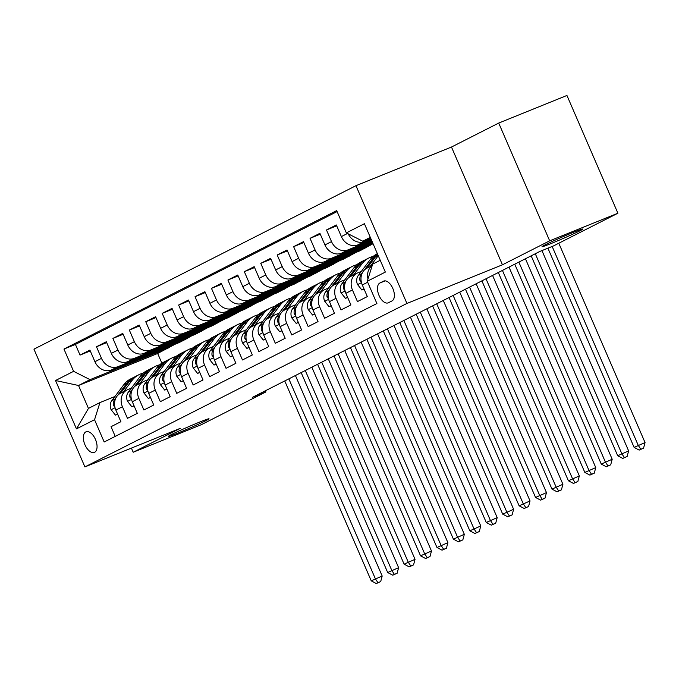 <?xml version="1.0" encoding="UTF-8"?>
<svg xmlns="http://www.w3.org/2000/svg" width="679" height="679" viewBox="0 0 679 679"><rect width="100%" height="100%" fill="white"/><g stroke="black" fill="none" stroke-linecap="round" stroke-linejoin="round"><path stroke-width="1.02" d="M199.176 422.27A22.212 0.849 -23.4 0 1 209.047 418.79A22.212 0.849 -23.4 0 1 198.845 424.019A22.212 0.849 -23.4 0 1 178.153 432.947A22.212 0.849 -23.4 0 1 168.282 436.436A22.212 0.849 -23.4 0 1 178.484 431.199A22.212 0.849 -23.4 0 1 199.176 422.27M572.94 232.524A22.212 0.849 -23.4 0 1 582.811 229.044A22.212 0.849 -23.4 0 1 572.609 234.272A22.212 0.849 -23.4 0 1 551.917 243.201A22.212 0.849 -23.4 0 1 542.046 246.681A22.212 0.849 -23.4 0 1 552.248 241.452A22.212 0.849 -23.4 0 1 572.94 232.524M94.61 452.29A11.102 5.882 -112 0 0 95.561 439.669A11.102 5.882 -112 0 0 86.038 431.81A11.102 5.882 -112 0 0 85.792 431.92A11.102 5.882 -112 0 0 84.85 444.541A11.102 5.882 -112 0 0 94.364 452.401A11.102 5.882 -112 0 0 94.61 452.29M355.966 185.681L33.95 349.159L84.909 466.914L406.925 303.445L355.966 185.681L451.484 147.037L502.443 264.802L549.676 240.824L498.717 123.06L451.484 147.037M498.717 123.06L566.94 95.459L617.898 213.223L549.676 240.824M115.226 436.385L111.033 426.692L120.887 421.693L115.863 410.074L122.432 406.738A13.886 11.764 -116.9 0 1 127.066 389.941A13.886 11.764 -116.9 0 1 127.839 389.593L131.344 388.176M122.432 406.738L127.457 418.357L137.319 413.35L132.286 401.73L138.864 398.395A13.886 11.764 -116.9 0 1 143.49 381.606A13.886 11.764 -116.9 0 1 144.271 381.25L147.767 379.833M138.864 398.395L143.889 410.014L153.743 405.007L148.718 393.396L155.287 390.06A13.886 11.764 -116.9 0 1 159.921 373.263A13.886 11.764 -116.9 0 1 160.694 372.907L164.199 371.489M155.287 390.06L160.32 401.671L170.174 396.672L165.15 385.052L171.719 381.717A13.886 11.764 -116.9 0 1 176.353 364.92A13.886 11.764 -116.9 0 1 177.126 364.572L180.631 363.155M171.719 381.717L176.744 393.336L186.606 388.329L181.573 376.709L188.151 373.374A13.886 11.764 -116.9 0 1 192.785 356.577A13.886 11.764 -116.9 0 1 193.557 356.229L197.054 354.811M188.151 373.374L193.175 384.993L203.029 379.985L198.005 368.374L204.574 365.03A13.886 11.764 -116.9 0 1 209.208 348.242A13.886 11.764 -116.9 0 1 209.981 347.886L213.486 346.468M204.574 365.03L209.607 376.65L219.461 371.651L214.437 360.031L221.006 356.696A13.886 11.764 -116.9 0 1 225.64 339.899A13.886 11.764 -116.9 0 1 226.413 339.551L229.918 338.134M221.006 356.696L226.031 368.307L235.893 363.307L230.868 351.688L237.438 348.352A13.886 11.764 -116.9 0 1 242.072 331.556A13.886 11.764 -116.9 0 1 242.844 331.208L246.35 329.79M237.438 348.352L242.462 359.972L252.325 354.964L247.292 343.345L253.87 340.009A13.886 11.764 -116.9 0 1 258.495 323.221A13.886 11.764 -116.9 0 1 259.276 322.864L262.773 321.447M253.87 340.009L258.894 351.629L268.748 346.621L263.724 335.01L270.293 331.675A13.886 11.764 -116.9 0 1 274.927 314.878A13.886 11.764 -116.9 0 1 275.699 314.521L279.205 313.112M270.293 331.675L275.318 343.285L285.18 338.286L280.155 326.667L286.725 323.331A13.886 11.764 -116.9 0 1 291.359 306.535A13.886 11.764 -116.9 0 1 292.131 306.187L295.637 304.769M286.725 323.331L291.749 334.951L301.612 329.943L296.579 318.324L303.157 314.988A13.886 11.764 -116.9 0 1 307.782 298.2A13.886 11.764 -116.9 0 1 308.563 297.843L312.06 296.426M303.157 314.988L308.181 326.607L318.035 321.6L313.011 309.989L319.58 306.653A13.886 11.764 -116.9 0 1 324.214 289.857A13.886 11.764 -116.9 0 1 324.986 289.5L328.492 288.083M319.58 306.653L324.613 318.264L334.467 313.265L329.442 301.646L336.012 298.31A13.886 11.764 -116.9 0 1 340.646 281.513A13.886 11.764 -116.9 0 1 341.418 281.165L344.924 279.748M336.012 298.31L341.036 309.93L350.899 304.922L345.866 293.303L352.443 289.967A13.886 11.764 -116.9 0 1 357.069 273.179A13.886 11.764 -116.9 0 1 357.85 272.822L361.347 271.405M352.443 289.967L357.468 301.586L367.322 296.579L362.297 284.968A13.886 11.764 -116.9 0 1 366.932 268.171L375.385 256.942A26.549 22.5 -116.9 0 1 377.677 254.387M371.226 239.466L357.791 244.907A13.886 11.764 -116.9 0 1 341.367 236.589L336.334 224.97L326.48 229.977L336.708 225.835M371.846 240.909L341.359 253.242A13.886 11.764 63.1 0 1 324.935 244.932L319.911 233.313L310.048 238.321L320.284 234.179M372.474 242.352L324.927 261.585A13.886 11.764 63.1 0 1 308.504 253.267L303.479 241.656L293.625 246.655L303.853 242.522M373.094 243.795L308.504 269.928A13.886 11.764 63.1 0 1 292.08 261.61L287.047 249.991L277.193 254.998L287.421 250.857M372.415 244.067L359.751 250.882L292.072 278.263A13.886 11.764 63.1 0 1 275.649 269.953L270.624 258.334L260.761 263.342L270.997 259.2M355.991 252.41L343.328 259.225L275.64 286.606A13.886 11.764 63.1 0 1 259.217 278.288L254.192 266.677L244.33 271.676L254.566 267.543M339.559 260.744L326.896 267.568L259.217 294.949A13.886 11.764 63.1 0 1 242.785 286.631L237.76 275.012L227.906 280.02L238.134 275.878M323.128 269.088L310.464 275.903L242.785 303.284A13.886 11.764 63.1 0 1 226.362 294.975L221.329 283.355L211.475 288.363L221.71 284.221M306.704 277.431L294.032 284.246L226.353 311.627A13.886 11.764 63.1 0 1 209.93 303.309L204.905 291.698L195.043 296.698L205.279 292.564M290.272 285.774L277.609 292.59L209.93 319.97A13.886 11.764 63.1 0 1 193.498 311.653L188.473 300.033L178.619 305.041L188.847 300.899M273.841 294.109L261.177 300.924L193.498 328.305A13.886 11.764 63.1 0 1 177.075 319.996L172.042 308.376L162.188 313.384L172.415 309.242M257.417 302.452L244.746 309.268L177.066 336.648A13.886 11.764 63.1 0 1 160.643 328.339L155.618 316.72L145.756 321.719L155.992 317.585M240.986 310.795L228.322 317.611L160.634 344.991A13.886 11.764 63.1 0 1 144.211 336.674L139.187 325.063L129.333 330.062L139.56 325.92M224.554 319.13L211.89 325.954L144.211 353.335A13.886 11.764 63.1 0 1 127.788 345.017L122.755 333.397L112.901 338.405L123.128 334.263M208.122 327.473L195.459 334.289L127.779 361.669A13.886 11.764 63.1 0 1 111.356 353.36L106.331 341.741L96.469 346.748L106.705 342.606M617.898 213.223L553.419 245.959L539.771 251.476L252.257 397.436L265.905 391.919L265.404 390.764M383.465 281.191L379.85 283.024A10.762 5.695 -112 0 0 378.933 295.255A10.762 5.695 -112 0 0 388.159 302.859A10.762 5.695 -112 0 0 388.388 302.758L392.004 300.924A10.762 5.695 -112 0 0 392.92 288.694A10.762 5.695 -112 0 0 383.703 281.081A10.762 5.695 -112 0 0 383.465 281.191L383.941 280.996M175.267 344.151L157.672 353.47L78.535 385.494L88.448 408.41L99.949 402.571L94.542 419.715L104.184 441.995L376.904 303.538L367.263 281.259L372.669 264.114L380.232 260.278M94.542 419.715L76.464 428.89L55.534 380.512L73.604 371.337L63.962 349.057L336.691 210.609L346.332 232.889L364.402 223.714L385.341 272.084L367.263 281.259M191.699 335.816L185.605 339.296L117.925 366.677A13.886 11.764 -116.9 0 1 101.494 358.359L96.469 346.748M185.605 339.296L179.035 342.632L111.348 370.013L117.925 366.677M202.036 330.953L134.349 358.334A13.886 11.764 -116.9 0 1 117.925 350.024L112.901 338.405M218.46 322.61L150.78 349.991A13.886 11.764 -116.9 0 1 134.357 341.681L129.333 330.062M234.892 314.275L167.212 341.656A13.886 11.764 -116.9 0 1 150.789 333.338L145.756 321.719M251.323 305.932L183.636 333.313A13.886 11.764 -116.9 0 1 167.212 324.995L162.188 313.384M267.747 297.589L200.067 324.969A13.886 11.764 -116.9 0 1 183.644 316.66L178.619 305.041M284.178 289.254L216.499 316.635A13.886 11.764 -116.9 0 1 200.076 308.317L195.043 296.698M300.61 280.911L232.931 308.291A13.886 11.764 -116.9 0 1 216.499 299.974L211.475 288.363M317.034 272.568L249.354 299.948A13.886 11.764 -116.9 0 1 232.931 291.639L227.906 280.02M333.465 264.233L265.786 291.614A13.886 11.764 -116.9 0 1 249.363 283.296L244.33 271.676M349.897 255.89L282.218 283.27A13.886 11.764 -116.9 0 1 265.786 274.953L260.761 263.342M366.329 247.546L298.641 274.927A13.886 11.764 -116.9 0 1 282.218 266.618L277.193 254.998M372.847 243.218L315.073 266.592A13.886 11.764 -116.9 0 1 298.65 258.275L293.625 246.655M372.219 241.775L331.505 258.249A13.886 11.764 -116.9 0 1 315.081 249.931L310.048 238.321M371.6 240.332L347.928 249.906A13.886 11.764 -116.9 0 1 331.505 241.597L326.48 229.977M370.972 238.889L364.36 241.563A13.886 11.764 -116.9 0 1 348.2 233.831M337.107 211.576L75.428 344.423L80.037 355.083L90.273 350.95M111.348 370.013A13.886 11.764 63.1 0 1 94.924 361.695L89.9 350.084L80.037 355.083M367.984 278.976A13.886 11.764 -116.9 0 1 372.194 265.633M99.949 402.571L114.912 396.511M370.31 237.361L362.756 241.198L346.332 232.889M370.598 238.023L362.756 241.198M131.395 448.106L133.194 452.256L201.417 424.655L265.905 391.919M133.194 452.256L180.427 428.279L84.909 466.914M502.443 264.802L406.925 303.445M157.672 353.47L161.865 363.172M169.173 347.64L90.035 379.654L78.535 385.494L55.534 380.512M353.623 274.927L362.085 263.698A26.549 22.5 -116.9 0 1 368.85 257.986L365.735 259.573A26.549 22.5 -116.9 0 0 358.962 265.285L350.508 276.506A13.886 11.764 63.1 0 0 345.866 293.303M368.383 244.007L362.145 247.173L372.703 242.895M361.915 246.621L362.145 247.173M337.2 283.262L345.653 272.041A26.549 22.5 -116.9 0 1 352.426 266.329L349.303 267.916A26.549 22.5 -116.9 0 0 342.53 273.629L334.076 284.849A13.886 11.764 63.1 0 0 329.442 301.646M351.951 252.35L345.721 255.508L366.185 247.232M345.484 254.964L345.721 255.508M320.768 291.605L329.222 280.385A26.549 22.5 -116.9 0 1 335.995 274.672L332.871 276.251A26.549 22.5 -116.9 0 0 326.098 281.963L317.645 293.192A13.886 11.764 63.1 0 0 313.011 309.989M335.519 260.685L329.29 263.851L349.761 255.567M329.052 263.308L329.29 263.851M304.336 299.948L312.79 288.719A26.549 22.5 -116.9 0 1 319.563 283.007L316.448 284.594A26.549 22.5 -116.9 0 0 309.675 290.306L301.213 301.535A13.886 11.764 63.1 0 0 296.579 318.324M319.088 269.028L312.858 272.194L333.33 263.91M312.62 271.642L312.858 272.194M287.913 308.283L296.367 297.062A26.549 22.5 -116.9 0 1 303.14 291.35L300.016 292.938A26.549 22.5 -116.9 0 0 293.243 298.65L284.79 309.87A13.886 11.764 63.1 0 0 280.155 326.667M302.664 277.372L296.434 280.529L316.898 272.254M296.197 279.986L296.434 280.529M271.481 316.626L279.935 305.406A26.549 22.5 -116.9 0 1 286.708 299.694L283.584 301.272A26.549 22.5 -116.9 0 0 276.811 306.984L268.358 318.213A13.886 11.764 63.1 0 0 263.724 335.01M286.232 285.706L280.003 288.872L300.474 280.597M279.765 288.329L280.003 288.872M255.049 324.969L263.503 313.74A26.549 22.5 -116.9 0 1 270.276 308.028L267.153 309.616A26.549 22.5 -116.9 0 0 260.388 315.328L251.926 326.557A13.886 11.764 63.1 0 0 247.292 343.345M269.801 294.049L263.571 297.215L284.043 288.931M263.333 296.664L263.571 297.215M238.618 333.313L247.08 322.084A26.549 22.5 -116.9 0 1 253.853 316.372L250.729 317.959A26.549 22.5 -116.9 0 0 243.956 323.671L235.503 334.891A13.886 11.764 63.1 0 0 230.868 351.688M253.377 302.393L247.148 305.558L267.611 297.275M246.91 305.007L247.148 305.558M222.194 341.647L230.648 330.427A26.549 22.5 -116.9 0 1 237.421 324.715L234.297 326.293A26.549 22.5 -116.9 0 0 227.524 332.014L219.071 343.234A13.886 11.764 63.1 0 0 214.437 360.031M236.946 310.736L230.716 313.893L251.179 305.618M230.478 313.35L230.716 313.893M205.762 349.991L214.216 338.77A26.549 22.5 -116.9 0 1 220.989 333.049L217.866 334.637A26.549 22.5 -116.9 0 0 211.093 340.349L202.639 351.578A13.886 11.764 63.1 0 0 198.005 368.374M220.514 319.071L214.284 322.236L234.756 313.953M214.046 321.685L214.284 322.236M189.331 358.334L197.793 347.105A26.549 22.5 -116.9 0 1 204.557 341.393L201.442 342.98A26.549 22.5 -116.9 0 0 194.669 348.692L186.216 359.912A13.886 11.764 63.1 0 0 181.573 376.709M204.09 327.414L197.852 330.58L218.324 322.296M197.623 330.028L197.852 330.58M172.907 366.668L181.361 355.448A26.549 22.5 -116.9 0 1 188.134 349.736L185.011 351.323A26.549 22.5 -116.9 0 0 178.238 357.035L169.784 368.256A13.886 11.764 63.1 0 0 165.15 385.052M187.659 335.757L181.429 338.914L201.892 330.639M181.191 338.371L181.429 338.914M156.476 375.012L164.929 363.791A26.549 22.5 -116.9 0 1 171.702 358.079L168.579 359.658A26.549 22.5 -116.9 0 0 161.806 365.37L153.352 376.599A13.886 11.764 63.1 0 0 148.718 393.396M171.227 344.092L164.997 347.258L185.469 338.974M164.759 346.714L164.997 347.258M143.49 381.606L136.92 384.942A13.886 11.764 63.1 0 0 132.286 401.73M154.795 352.435L148.565 355.601L169.037 347.317M148.336 355.049L148.565 355.601M75.428 344.423L63.962 349.057M73.604 371.337L90.035 379.654M123.62 391.69L132.074 380.469A26.549 22.5 -116.9 0 1 138.847 374.757L135.724 376.344A26.549 22.5 -116.9 0 0 128.951 382.056L120.497 393.277A13.886 11.764 63.1 0 0 115.863 410.074M76.464 428.89L88.448 408.41M379.663 260.566L380.104 259.981M547.911 248.183L634.118 447.402L645.05 442.564L558.792 243.226M552.171 246.46L638.226 445.322L640.832 449.252L639.194 450.092L643.565 448.148L640.832 449.252M643.565 448.148L645.05 442.564M634.118 447.402L639.194 450.092M370.055 266.584L378.245 255.703M364.012 288.923L361.882 290.009L357.485 284.476A9.2 7.792 -116.9 0 1 358.274 275.487L370.293 259.531A26.549 22.5 -116.9 0 1 377.066 253.819L377.363 253.666M377.473 253.912A26.549 22.5 63.1 0 0 373.416 257.944L364.122 270.284M362.747 272.109L361.398 273.909A9.2 7.792 63.1 0 0 359.904 280.368L361.287 281.955M531.182 255.839L617.695 455.745L628.618 450.898L541.944 250.593M535.29 253.751L621.794 453.665L624.4 457.595L622.762 458.427L627.133 456.492L624.4 457.595M627.133 456.492L628.618 450.898M617.695 455.745L622.762 458.427M361.882 290.009L364.097 289.118M368.85 257.986A26.549 22.5 -116.9 0 1 373.212 256.407M347.58 297.266L345.45 298.353L341.053 292.819A9.2 7.792 -116.9 0 1 341.843 283.83L353.869 267.874A26.549 22.5 -116.9 0 1 360.642 262.162L363.757 260.575A26.549 22.5 63.1 0 0 356.984 266.287L347.69 278.628M364.759 260.099A26.549 22.5 63.1 0 0 363.757 260.575M346.315 280.452L344.966 282.243A9.2 7.792 63.1 0 0 343.481 288.711L344.856 290.289M514.75 264.173L601.263 464.088L612.195 459.242L525.436 258.758M518.858 262.094L605.371 462L607.977 465.938L606.33 466.77L610.701 464.835L607.977 465.938M610.701 464.835L612.195 459.242M601.263 464.088L606.33 466.77M345.45 298.353L347.665 297.453M352.426 266.329A26.549 22.5 -116.9 0 1 356.789 264.742M331.157 305.609L329.018 306.696L324.621 301.162A9.2 7.792 -116.9 0 1 325.411 292.174L337.438 276.209A26.549 22.5 -116.9 0 1 344.211 270.497L347.334 268.918A26.549 22.5 63.1 0 0 340.561 274.63L331.259 286.971M348.335 268.443A26.549 22.5 63.1 0 0 347.334 268.918M329.892 288.796L328.534 290.587A9.2 7.792 63.1 0 0 327.049 297.054L328.432 298.633M498.327 272.517L584.831 472.431L595.763 467.585L509.004 267.093M502.435 270.429L588.939 470.343L591.545 474.281L589.898 475.113L594.278 473.17L591.545 474.281M594.278 473.17L595.763 467.585M584.831 472.431L589.898 475.113M329.018 306.696L331.233 305.796M335.995 274.672A26.549 22.5 -116.9 0 1 340.357 273.085M314.725 313.953L312.595 315.031L308.198 309.497A9.2 7.792 -116.9 0 1 308.987 300.517L321.006 284.552A26.549 22.5 -116.9 0 1 327.779 278.84L330.902 277.253A26.549 22.5 63.1 0 0 324.129 282.965L314.835 295.306M331.904 276.786A26.549 22.5 63.1 0 0 330.902 277.253M313.46 297.13L312.111 298.93A9.2 7.792 63.1 0 0 310.617 305.397L312.001 306.976M481.895 280.86L568.399 480.766L579.331 475.92L492.572 275.436M486.003 278.772L572.507 478.687L575.113 482.616L573.475 483.448L577.846 481.513L575.113 482.616M577.846 481.513L579.331 475.92M568.399 480.766L573.475 483.448M312.595 315.031L314.81 314.139M319.563 283.007A26.549 22.5 -116.9 0 1 323.925 281.429M298.293 322.287L296.163 323.374L291.766 317.84A9.2 7.792 -116.9 0 1 292.556 308.852L304.582 292.895A26.549 22.5 -116.9 0 1 311.347 287.183L314.47 285.596A26.549 22.5 63.1 0 0 307.697 291.308L298.404 303.649M315.472 285.121A26.549 22.5 63.1 0 0 314.47 285.596M297.029 305.474L295.679 307.273A9.2 7.792 63.1 0 0 294.194 313.732L295.569 315.311M465.463 289.195L551.976 489.109L562.908 484.263L476.149 283.78M469.571 287.115L556.084 487.021L558.69 490.959L557.043 491.791L561.414 489.856L558.69 490.959M561.414 489.856L562.908 484.263M551.976 489.109L557.043 491.791M296.163 323.374L298.378 322.474M303.14 291.35A26.549 22.5 -116.9 0 1 307.502 289.763M281.87 330.631L279.731 331.717L275.334 326.183A9.2 7.792 -116.9 0 1 276.124 317.195L288.151 301.23A26.549 22.5 -116.9 0 1 294.924 295.518L298.047 293.939A26.549 22.5 63.1 0 0 291.274 299.651L281.972 311.992M299.04 293.464A26.549 22.5 63.1 0 0 298.047 293.939M280.597 313.817L279.247 315.608A9.2 7.792 63.1 0 0 277.762 322.075L279.137 323.654M449.04 297.538L535.544 497.452L546.476 492.606L459.717 292.114M453.139 295.45L539.652 495.364L542.258 499.303L540.611 500.134L544.982 498.199L542.258 499.303M544.982 498.199L546.476 492.606M535.544 497.452L540.611 500.134M279.731 331.717L281.946 330.817M286.708 299.694A26.549 22.5 -116.9 0 1 291.07 298.106M265.438 338.974L263.299 340.052L258.903 334.526A9.2 7.792 -116.9 0 1 259.701 325.538L271.719 309.573A26.549 22.5 -116.9 0 1 278.492 303.861L281.615 302.274A26.549 22.5 63.1 0 0 274.842 307.986L265.548 320.327M282.617 301.807A26.549 22.5 63.1 0 0 281.615 302.274M264.173 322.152L262.815 323.951A9.2 7.792 63.1 0 0 261.33 330.418L262.714 331.997M432.608 305.881L519.112 505.787L530.044 500.941L443.285 300.457M436.716 303.793L523.22 503.708L525.826 507.637L524.188 508.478L528.559 506.534L525.826 507.637M528.559 506.534L530.044 500.941M519.112 505.787L524.188 508.478M263.299 340.052L265.514 339.161M270.276 308.028A26.549 22.5 -116.9 0 1 274.639 306.45M249.006 347.308L246.876 348.395L242.479 342.861A9.2 7.792 -116.9 0 1 243.269 333.873L255.287 317.916A26.549 22.5 -116.9 0 1 262.06 312.204L265.183 310.617A26.549 22.5 63.1 0 0 258.41 316.329L249.117 328.67M266.185 310.142A26.549 22.5 63.1 0 0 265.183 310.617M247.742 330.495L246.392 332.294A9.2 7.792 63.1 0 0 244.898 338.753L246.282 340.34M416.176 314.224L502.689 514.13L513.613 509.284L426.853 308.801M420.284 312.136L506.797 512.042L509.394 515.981L507.756 516.812L512.127 514.877L509.394 515.981M512.127 514.877L513.613 509.284M502.689 514.13L507.756 516.812M246.876 348.395L249.091 347.495M253.853 316.372A26.549 22.5 -116.9 0 1 258.207 314.784M232.583 355.652L230.444 356.738L226.048 351.204A9.2 7.792 -116.9 0 1 226.837 342.216L238.864 326.251A26.549 22.5 -116.9 0 1 245.637 320.539L248.752 318.96A26.549 22.5 63.1 0 0 241.987 324.672L232.685 337.013M249.753 318.485A26.549 22.5 63.1 0 0 248.752 318.96M231.31 338.838L229.96 340.629A9.2 7.792 63.1 0 0 228.475 347.096L229.85 348.675M399.744 322.559L486.257 522.474L497.189 517.627L410.43 317.135M403.852 320.48L490.365 520.386L492.971 524.324L491.324 525.156L495.695 523.22L492.971 524.324M495.695 523.22L497.189 517.627M486.257 522.474L491.324 525.156M230.444 356.738L232.659 355.838M237.421 324.715A26.549 22.5 -116.9 0 1 241.783 323.128M216.151 363.995L214.012 365.073L209.616 359.547A9.2 7.792 -116.9 0 1 210.414 350.559L222.432 334.594A26.549 22.5 -116.9 0 1 229.205 328.882L232.328 327.295A26.549 22.5 63.1 0 0 225.555 333.007L216.262 345.356M233.33 326.828A26.549 22.5 63.1 0 0 232.328 327.295M214.887 347.181L213.529 348.972A9.2 7.792 63.1 0 0 212.043 355.44L213.427 357.018M383.321 330.902L469.826 530.808L480.757 525.97L393.998 325.479M387.429 328.814L473.934 528.729L476.539 532.659L474.901 533.499L479.272 531.555L476.539 532.659M479.272 531.555L480.757 525.97M469.826 530.808L474.901 533.499M214.012 365.073L216.228 364.182M220.989 333.049A26.549 22.5 -116.9 0 1 225.352 331.471M199.719 372.33L197.589 373.416L193.192 367.882A9.2 7.792 -116.9 0 1 193.982 358.894L206 342.937A26.549 22.5 -116.9 0 1 212.773 337.225L215.897 335.638A26.549 22.5 63.1 0 0 209.124 341.35L199.83 353.691M216.898 335.163A26.549 22.5 63.1 0 0 215.897 335.638M198.455 355.516L197.105 357.315A9.2 7.792 63.1 0 0 195.611 363.774L196.995 365.361M366.889 339.245L453.402 539.151L464.326 534.305L377.566 333.822M370.997 337.157L457.502 537.064L460.107 541.002L458.469 541.834L462.84 539.898L460.107 541.002M462.84 539.898L464.326 534.305M453.402 539.151L458.469 541.834M197.589 373.416L199.804 372.516M204.557 341.393A26.549 22.5 -116.9 0 1 208.92 339.814M183.288 380.673L181.157 381.759L176.761 376.225A9.2 7.792 -116.9 0 1 177.55 367.237L189.577 351.281A26.549 22.5 -116.9 0 1 196.35 345.56L199.465 343.981A26.549 22.5 63.1 0 0 192.692 349.693L183.398 362.034M200.466 343.506A26.549 22.5 63.1 0 0 199.465 343.981M182.023 363.859L180.673 365.65A9.2 7.792 63.1 0 0 179.188 372.117L180.563 373.696M350.457 347.58L436.97 547.495L447.902 542.648L361.143 342.157M354.565 345.501L441.078 545.407L443.684 549.345L442.037 550.177L446.409 548.242L443.684 549.345M446.409 548.242L447.902 542.648M436.97 547.495L442.037 550.177M181.157 381.759L183.372 380.86M188.134 349.736A26.549 22.5 -116.9 0 1 192.496 348.149M166.864 389.016L164.725 390.094L160.329 384.569A9.2 7.792 -116.9 0 1 161.118 375.58L173.145 359.615A26.549 22.5 -116.9 0 1 179.918 353.903L183.041 352.316A26.549 22.5 63.1 0 0 176.268 358.037L166.966 370.378M184.043 351.849A26.549 22.5 63.1 0 0 183.041 352.316M165.6 372.202L164.242 373.993A9.2 7.792 63.1 0 0 162.756 380.461L164.14 382.039M334.034 355.923L420.539 555.829L431.471 550.992L344.711 350.5M338.142 353.835L424.647 553.75L427.252 557.68L425.606 558.52L429.985 556.576L427.252 557.68M429.985 556.576L431.471 550.992M420.539 555.829L425.606 558.52M164.725 390.094L166.941 389.203M171.702 358.079A26.549 22.5 -116.9 0 1 176.065 356.492M150.432 397.351L148.302 398.437L143.906 392.903A9.2 7.792 -116.9 0 1 144.695 383.915L156.713 367.959A26.549 22.5 -116.9 0 1 163.486 362.247L166.61 360.659A26.549 22.5 63.1 0 0 159.837 366.371L150.543 378.712M167.611 360.193A26.549 22.5 63.1 0 0 166.61 360.659M149.168 380.537L147.818 382.336A9.2 7.792 63.1 0 0 146.325 388.795L147.708 390.383M317.602 364.267L404.107 564.173L415.039 559.326L328.28 358.843M321.71 362.179L408.215 562.093L410.82 566.023L409.182 566.855L413.553 564.92L410.82 566.023M413.553 564.92L415.039 559.326M404.107 564.173L409.182 566.855M148.302 398.437L150.517 397.546M140.044 383.355L148.497 372.126A26.549 22.5 -116.9 0 1 155.27 366.414A26.549 22.5 -116.9 0 1 159.633 364.835M134.001 405.694L131.87 406.78L127.474 401.247A9.2 7.792 -116.9 0 1 128.263 392.258L140.29 376.302A26.549 22.5 -116.9 0 1 147.063 370.59L150.178 369.003A26.549 22.5 63.1 0 0 143.405 374.715L134.111 387.055M136.929 384.934L145.382 373.713A26.549 22.5 -116.9 0 1 152.155 368.001L155.27 366.414M151.179 368.527A26.549 22.5 63.1 0 0 150.178 369.003M132.736 388.88L131.387 390.671A9.2 7.792 63.1 0 0 129.901 397.139L131.276 398.717M301.17 372.601L387.684 572.516L398.615 567.669L311.856 367.186M305.278 370.522L391.791 570.428L394.397 574.366L392.751 575.198L397.122 573.263L394.397 574.366M397.122 573.263L398.615 567.669M387.684 572.516L392.751 575.198M131.87 406.78L134.086 405.881M138.847 374.757A26.549 22.5 -116.9 0 1 143.21 373.17M117.577 414.037L115.438 415.124L111.042 409.59A9.2 7.792 -116.9 0 1 111.831 400.602L123.858 384.637A26.549 22.5 -116.9 0 1 130.631 378.924L133.755 377.346A26.549 22.5 63.1 0 0 126.981 383.058L117.679 395.399M134.748 376.87A26.549 22.5 63.1 0 0 133.755 377.346M116.304 397.223L114.955 399.014A9.2 7.792 63.1 0 0 113.469 405.482L114.844 407.061M284.747 380.944L371.252 580.859L382.184 576.013L295.424 375.521M288.847 378.857L375.36 578.771L377.965 582.709L376.319 583.541L380.69 581.597L377.965 582.709M380.69 581.597L382.184 576.013M371.252 580.859L376.319 583.541M115.438 415.124L117.654 414.224M127.779 361.669L134.349 358.334M144.211 353.335L150.78 349.991M160.634 344.991L167.212 341.656M177.066 336.648L183.636 333.313M193.498 328.305L200.067 324.969M209.93 319.97L216.499 316.635M226.353 311.627L232.931 308.291M242.785 303.284L249.354 299.948M259.217 294.949L265.786 291.614M275.64 286.606L282.218 283.27M292.072 278.263L298.641 274.927M308.504 269.928L315.073 266.592M324.927 261.585L331.505 258.249M341.359 253.242L347.928 249.906M357.791 244.907L364.36 241.563M341.367 236.589L347.495 233.474M94.924 361.695L101.494 358.359M111.356 353.36L117.925 350.024M127.788 345.017L134.357 341.681M144.211 336.674L150.789 333.338M160.643 328.339L167.212 324.995M177.075 319.996L183.644 316.66M193.498 311.653L200.076 308.317M209.93 303.309L216.499 299.974M226.362 294.975L232.931 291.639M242.785 286.631L249.363 283.296M259.217 278.288L265.786 274.953M275.649 269.953L282.218 266.618M292.08 261.61L298.65 258.275M308.504 253.267L315.081 249.931M324.935 244.932L331.505 241.597M362.297 284.968L367.687 282.226M385.18 280.868L379.85 283.024M357.587 284.62L361.491 282.634M375.385 256.942L378.178 255.533M370.293 259.531L373.416 257.944M358.274 275.487L361.398 273.909M361.033 279.918L359.904 280.368M341.164 292.955L345.068 290.977M358.962 265.285L362.085 263.698M353.869 267.874L356.984 266.287M341.843 283.83L344.966 282.243M344.601 288.252L343.481 288.711M324.732 301.298L328.636 299.32M342.53 273.629L345.653 272.041M337.438 276.209L340.561 274.63M325.411 292.174L328.534 290.587M328.178 296.596L327.049 297.054M308.3 309.641L312.204 307.655M326.098 281.963L329.222 280.385M321.006 284.552L324.129 282.965M308.987 300.517L312.111 298.93M311.746 304.939L310.617 305.397M291.877 317.984L295.781 315.998M309.675 290.306L312.79 288.719M304.582 292.895L307.697 291.308M292.556 308.852L295.679 307.273M295.314 313.282L294.194 313.732M275.445 326.319L279.349 324.341M293.243 298.65L296.367 297.062M288.151 301.23L291.274 299.651M276.124 317.195L279.247 315.608M278.891 321.617L277.762 322.075M259.013 334.662L262.917 332.676M276.811 306.984L279.935 305.406M271.719 309.573L274.842 307.986M259.701 325.538L262.815 323.951M262.459 329.96L261.33 330.418M242.59 343.005L246.485 341.019M260.388 315.328L263.503 313.74M255.287 317.916L258.41 316.329M243.269 333.873L246.392 332.294M246.027 338.303L244.898 338.753M226.158 351.34L230.062 349.362M243.956 323.671L247.08 322.084M238.864 326.251L241.987 324.672M226.837 342.216L229.96 340.629M229.595 346.638L228.475 347.096M209.726 359.683L213.63 357.706M227.524 332.014L230.648 330.427M222.432 334.594L225.555 333.007M210.414 350.559L213.529 348.972M213.172 354.981L212.043 355.44M193.294 368.026L197.199 366.04M211.093 340.349L214.216 338.77M206 342.937L209.124 341.35M193.982 358.894L197.105 357.315M196.74 363.324L195.611 363.774M176.871 376.361L180.775 374.384M194.669 348.692L197.793 347.105M189.577 351.281L192.692 349.693M177.55 367.237L180.673 365.65M180.308 371.659L179.188 372.117M160.439 384.704L164.343 382.727M178.238 357.035L181.361 355.448M173.145 359.615L176.268 358.037M161.118 375.58L164.242 373.993M163.885 380.002L162.756 380.461M144.007 393.048L147.912 391.062M161.806 365.37L164.929 363.791M156.713 367.959L159.837 366.371M144.695 383.915L147.818 382.336M147.453 388.346L146.325 388.795M127.584 401.382L131.488 399.405M145.382 373.713L148.497 372.126M140.29 376.302L143.405 374.715M128.263 392.258L131.387 390.671M131.022 396.68L129.901 397.139M111.152 409.726L115.057 407.748M128.951 382.056L132.074 380.469M123.858 384.637L126.981 383.058M111.831 400.602L114.955 399.014M114.598 405.024L113.469 405.482M366.932 268.171L372.245 265.472M350.5 276.514L357.069 273.179M334.076 284.849L340.646 281.513M317.645 293.192L324.214 289.857M301.213 301.535L307.782 298.2M284.781 309.87L291.359 306.535M268.358 318.213L274.927 314.878M251.926 326.557L258.495 323.221M235.494 334.891L242.072 331.556M219.071 343.234L225.64 339.899M202.639 351.578L209.208 348.242M186.207 359.921L192.785 356.577M169.784 368.256L176.353 364.92M153.352 376.599L159.921 373.263M120.489 393.277L127.066 389.941"/></g></svg>
